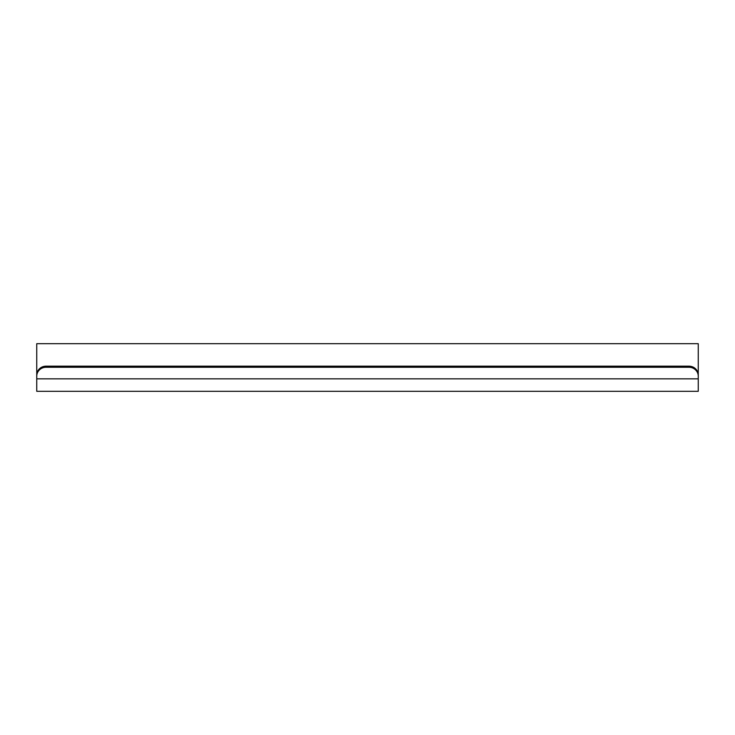 <?xml version="1.0" encoding="UTF-8"?>
<svg xmlns="http://www.w3.org/2000/svg" width="735" height="735" viewBox="0 0 735 735"><rect width="100%" height="100%" fill="white"/><g stroke="black" fill="none" stroke-linecap="round" stroke-linejoin="round"><path stroke-width="1.1" d="M698.25 377.294L698.25 343.686L36.75 343.686L36.75 377.294M688.989 366.177A9.261 8.903 0 0 1 698.25 375.08L698.25 376.173A9.261 8.903 180 0 0 688.989 367.27L688.989 366.177L46.011 366.177L46.011 367.27A9.261 8.903 180 0 0 36.75 376.173L36.75 391.314L698.25 391.314L698.25 378.837L36.75 378.837M36.75 376.173L36.75 375.08A9.261 8.903 0 0 1 46.011 366.177M688.989 367.27L46.011 367.27M698.25 376.173L698.25 378.837"/></g></svg>
